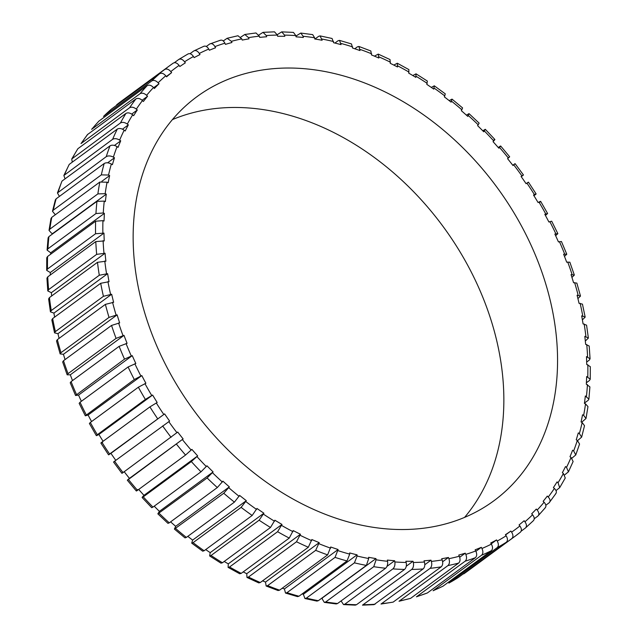 <?xml version="1.0" encoding="UTF-8"?>
<svg xmlns="http://www.w3.org/2000/svg" width="637" height="637" viewBox="0 0 637 637"><rect width="100%" height="100%" fill="white"/><g stroke="black" fill="none" stroke-linecap="round" stroke-linejoin="round"><path stroke-width="0.96" d="M586.661 362.039L589.257 360.136L590.069 358.806L586.47 356.624A285.225 214.08 -126.3 0 1 586.621 360.55A285.225 214.08 -126.3 0 1 586.717 364.46L590.308 366.665L590.244 379.206L589.424 380.512L586.39 382.741M464.564 517.403A250.731 188.186 53.7 0 0 503.74 392.511A250.731 188.186 53.7 0 0 387.853 168.009A250.731 188.186 53.7 0 0 172.436 119.597M557.447 353.081A250.731 188.186 53.7 0 0 424.369 115.401A250.731 188.186 53.7 0 0 196.937 96.689A250.731 188.186 53.7 0 0 133.26 244.489A250.731 188.186 53.7 0 0 266.338 482.169A250.731 188.186 53.7 0 0 493.763 500.873A250.731 188.186 53.7 0 0 557.447 353.081M375.949 558.585L322.25 598.016L322.378 599.226L324.321 602.379L325.706 601.973L373.752 566.683L376.077 559.788L375.949 558.585A285.225 214.08 -126.3 0 1 368.584 557.303L368.712 558.514L366.386 565.409L318.341 600.699L316.915 601.097L304.932 598.525L303.371 594.265A285.225 214.08 -126.3 0 1 302.073 593.955M341.082 600.938L343.542 604.593L344.832 604.179L392.878 568.889C394.55 567.336 395.203 565.019 394.86 561.945L394.645 560.727A285.225 214.08 -126.3 0 1 387.368 560.082L387.583 561.301C387.933 564.374 387.272 566.691 385.608 568.244L337.554 603.526L336.209 603.94L324.321 602.379M463.768 573.857A291.857 219.056 53.7 0 0 467.232 571.381L511.814 538.576C513.35 537.047 513.287 534.905 511.615 532.142L510.858 531.051A285.225 214.08 -126.3 0 1 505.388 534.698L506.144 535.789C507.808 538.552 507.88 540.694 506.343 542.214L458.298 577.504L448.878 583.102L497.178 547.653C498.731 546.116 498.755 543.918 497.25 541.06L496.557 539.929A285.225 214.08 -126.3 0 1 490.713 543.003L491.398 544.133C492.911 546.992 492.887 549.19 491.334 550.718L442.954 586.207L433.08 590.754L481.596 555.209C483.157 553.672 483.276 551.427 481.946 548.489L481.325 547.326A285.225 214.08 -126.3 0 1 475.138 549.803L475.759 550.965C477.089 553.903 476.978 556.141 475.409 557.686L427.355 592.967L416.431 596.821L465.145 561.197C466.73 559.652 466.953 557.375 465.798 554.373L465.257 553.187A285.225 214.08 -126.3 0 1 458.767 555.05L459.317 556.236C460.463 559.246 460.248 561.516 458.656 563.068L410.61 598.35L399.041 601.256L447.946 565.584C449.547 564.032 449.873 561.73 448.918 558.681L448.448 557.479A285.225 214.08 -126.3 0 1 441.704 558.721L442.166 559.931C443.121 562.981 442.803 565.282 441.194 566.834L393.148 602.116L381.014 604.035L430.094 568.339C431.719 566.787 432.149 564.47 431.392 561.396L431.01 560.178A285.225 214.08 -126.3 0 1 424.035 560.791L424.417 562.009C425.182 565.083 424.752 567.4 423.127 568.952L373.983 604.656L362.477 605.15L411.701 569.446C413.341 567.886 413.891 565.568 413.333 562.479L413.031 561.261A285.225 214.08 -126.3 0 1 405.888 561.245L406.191 562.471C406.748 565.552 406.199 567.87 404.559 569.43L356.505 604.712L355.271 605.134L343.542 604.593M521.162 531.147L525.406 528.025C526.926 526.512 526.775 524.434 524.952 521.783L524.132 520.74A285.225 214.08 -126.3 0 1 519.067 524.936L519.888 525.979C521.711 528.63 521.862 530.709 520.341 532.221L515.277 536.099A291.857 219.056 -126.3 0 1 511.814 538.576M534.244 518.749L537.875 516.081C539.38 514.585 539.149 512.57 537.19 510.046L536.306 509.059A285.225 214.08 -126.3 0 1 531.688 513.78L532.564 514.776C534.523 517.292 534.754 519.306 533.249 520.803L525.406 528.025M545.837 505.221L549.134 502.808C550.623 501.319 550.328 499.392 548.242 497.011L547.31 496.08A285.225 214.08 -126.3 0 1 543.154 501.303L544.086 502.235C546.172 504.615 546.466 506.542 544.977 508.031M556.005 490.57L559.692 487.663L558.036 482.75L557.064 481.891A285.225 214.08 -126.3 0 1 553.402 487.576L554.381 488.444C556.579 490.657 556.937 492.505 555.456 493.978M564.716 474.852L568.435 471.826L566.524 467.359L565.513 466.563A285.225 214.08 -126.3 0 1 562.367 472.686L563.387 473.474L565.258 478.013L559.692 487.663M571.93 458.154L575.76 454.945L573.65 450.932L572.599 450.208A285.225 214.08 -126.3 0 1 569.996 456.721L571.047 457.438L573.125 461.514L568.435 471.826M577.592 440.597L581.629 437.125L579.367 433.558L578.292 432.921A285.225 214.08 -126.3 0 1 576.238 439.785L577.313 440.422L579.559 444.045L575.76 454.945M581.653 422.275L586.016 418.485L583.643 415.356L582.544 414.798A285.225 214.08 -126.3 0 1 581.055 421.973L582.154 422.53L584.511 425.707L581.637 437.125M584.471 403.046L588.078 400.394L588.891 399.144L585.331 395.967A285.225 214.08 -126.3 0 1 584.416 403.404L585.53 403.874L587.967 406.621L586.016 418.485M590.244 379.206L586.645 376.539A285.225 214.08 -126.3 0 1 586.311 384.199L589.902 386.898L588.891 399.144M585.323 341.042L588.373 338.064L584.806 336.36A285.225 214.08 -126.3 0 1 585.634 344.314L589.201 346.05L590.069 358.806M582.393 319.862L585.172 317.115L581.669 315.856A285.225 214.08 -126.3 0 1 583.07 323.891L586.573 325.165L588.373 338.064M577.918 298.618L580.482 296.07L577.074 295.25A285.225 214.08 -126.3 0 1 579.041 303.316L582.449 304.136L585.172 317.115M571.938 277.429L574.335 275.057L571.047 274.666A285.225 214.08 -126.3 0 1 573.571 282.709L576.859 283.099L580.482 296.062M564.493 256.416L566.779 254.219L563.634 254.235A285.225 214.08 -126.3 0 1 566.691 262.197L569.844 262.181L574.335 275.057M555.631 235.714L557.853 233.66L554.867 234.074A285.225 214.08 -126.3 0 1 558.45 241.917L561.436 241.503L566.779 254.219M545.423 215.433L547.613 213.522L544.81 214.319A285.225 214.08 -126.3 0 1 548.895 221.987L551.69 221.19L557.853 233.66M533.925 195.71L535.136 194.826C536.641 193.68 536.402 193.608 534.419 194.611L533.527 195.073A285.225 214.08 -126.3 0 1 538.082 202.526L538.966 202.064C540.948 201.053 541.187 201.125 539.69 202.279M521.217 176.664L522.404 175.788C523.925 174.657 523.757 174.705 521.918 175.923L521.09 176.473A285.225 214.08 -126.3 0 1 526.082 183.663L526.91 183.106C528.758 181.895 528.917 181.848 527.404 182.978M508.573 157.522C510.102 156.415 510.022 156.575 508.326 157.992L507.562 158.629A285.225 214.08 -126.3 0 1 512.968 165.509L513.74 164.872C515.429 163.454 515.516 163.295 513.979 164.402L512.793 165.278M493.707 140.14C495.26 139.057 495.267 139.32 493.731 140.928L493.03 141.645A285.225 214.08 -126.3 0 1 498.827 148.174L499.527 147.458C501.056 145.841 501.048 145.578 499.504 146.669L498.293 147.561M466.395 115.138L469.031 113.641L479.151 123.164L477.591 125.632A285.225 214.08 -126.3 0 1 483.73 131.771L485.29 129.303L482.79 130.816M449.196 100.646L452.007 99.117L462.589 107.924L461.339 110.687A285.225 214.08 -126.3 0 1 467.789 116.396L469.031 113.641M431.297 87.412L434.299 85.82L445.287 93.862L444.371 96.896A285.225 214.08 -126.3 0 1 451.084 102.143L452.007 99.117M412.8 75.532L416.033 73.836L427.355 81.066L426.798 84.355A285.225 214.08 -126.3 0 1 433.733 89.108L434.299 85.82M393.809 65.085L397.305 63.238L408.898 69.608L408.715 73.136A285.225 214.08 -126.3 0 1 415.834 77.364L416.033 73.836M374.437 56.144L378.227 54.097L390.027 59.559L390.242 63.31A285.225 214.08 -126.3 0 1 397.504 66.981L397.305 63.238M354.777 48.778L357.413 46.835L358.926 46.461L370.853 50.984L371.49 54.933A285.225 214.08 -126.3 0 1 378.848 58.031L378.227 54.097M334.927 43.045L338.024 40.768L339.505 40.386L351.497 43.945L352.587 48.062A285.225 214.08 -126.3 0 1 359.985 50.562L358.926 46.461M314.965 39.016L318.659 36.301L320.085 35.903L332.068 38.475L333.629 42.735A285.225 214.08 -126.3 0 1 341.034 44.63L339.505 40.386M295.918 36.062L300.791 33.06L312.679 34.621L314.622 37.774L314.75 38.984A285.225 214.08 -126.3 0 1 322.115 40.258L320.085 35.903M277.254 34.669L281.729 31.866L293.458 32.407L295.847 35.616L296.054 36.835A285.225 214.08 -126.3 0 1 303.331 37.479L303.116 36.261L300.791 33.06M258.837 35.027L263.017 32.344L274.523 31.85L277.366 35.083L277.668 36.301A285.225 214.08 -126.3 0 1 284.811 36.317L284.508 35.099L281.729 31.866M240.802 37.121L244.783 34.486L255.986 32.965L259.315 36.174L259.697 37.392A285.225 214.08 -126.3 0 1 266.664 36.771L266.282 35.553L263.017 32.344M223.261 40.943L227.13 38.292L237.959 35.744L241.789 38.881L242.251 40.083A285.225 214.08 -126.3 0 1 248.995 38.841L248.534 37.631L244.783 34.486M219.9 40.513C221.748 39.542 223.412 40.434 224.901 43.189L225.442 44.375A285.225 214.08 -126.3 0 1 231.932 42.512L231.39 41.325L227.13 38.292M203.458 46.501C205.321 45.522 207.089 46.382 208.753 49.081L209.374 50.243A285.225 214.08 -126.3 0 1 215.561 47.767L214.94 46.605C213.276 43.905 211.508 43.045 209.645 44.033L206.316 46.469M187.867 54.065C189.746 53.078 191.61 53.89 193.449 56.502L194.142 57.633A285.225 214.08 -126.3 0 1 199.986 54.567L199.301 53.436C197.462 50.817 195.599 50.005 193.712 50.992L190.025 53.699M173.232 63.143A291.857 219.056 -126.3 0 0 169.768 65.619L121.723 100.901L164.704 69.489A291.857 219.056 -126.3 0 1 169.768 65.619L173.232 63.143C175.127 62.147 177.086 62.904 179.085 65.42L179.841 66.511A285.225 214.08 -126.3 0 1 185.319 62.872L184.563 61.781C182.556 59.257 180.605 58.5 178.702 59.496L174.339 62.705M72.276 162.148L71.742 158.987L77.881 148.708L125.927 113.426C127.886 112.375 130.123 112.837 132.663 114.811L133.643 115.679A285.225 214.08 -126.3 0 1 137.297 109.986L136.326 109.126C133.786 107.151 131.54 106.69 129.59 107.741L81.01 143.58L87.412 134.646L135.92 98.91C137.855 97.875 140.036 98.416 142.465 100.55L143.389 101.482A285.225 214.08 -126.3 0 1 147.545 96.259L146.614 95.327C144.193 93.201 142.011 92.652 140.068 93.687L91.617 129.351L98.815 121.197L147.179 85.637C149.106 84.61 151.216 85.239 153.509 87.516L154.393 88.503A285.225 214.08 -126.3 0 1 159.011 83.781L158.135 82.794C155.842 80.517 153.724 79.888 151.797 80.907L103.505 116.412L111.451 109.086L159.64 73.685C161.551 72.682 163.59 73.374 165.747 75.779L166.568 76.822A285.225 214.08 -126.3 0 1 171.632 72.626L170.812 71.583C168.654 69.178 166.615 68.485 164.704 69.489M65.07 178.846L63.867 175.486L69.234 164.386L117.28 129.096C119.238 128.029 121.54 128.395 124.175 130.203L125.194 130.999A285.225 214.08 -126.3 0 1 128.332 124.884L127.32 124.088C124.685 122.28 122.384 121.914 120.425 122.981L71.742 158.987M59.408 196.403L57.441 192.955L61.972 181.115L110.018 145.833C111.985 144.742 114.334 145.013 117.049 146.637L118.1 147.354A285.225 214.08 -126.3 0 1 120.704 140.849L119.652 140.124C116.937 138.5 114.596 138.237 112.622 139.32L63.867 175.486M55.347 214.725L52.489 211.293L55.363 199.875L56.144 198.808L104.189 163.518C106.164 162.411 108.545 162.578 111.332 164.004L112.415 164.649A285.225 214.08 -126.3 0 1 114.469 157.785L113.386 157.14C110.599 155.715 108.218 155.555 106.244 156.662L57.441 192.955M52.529 233.954A285.225 214.08 -126.3 0 1 52.584 233.596L51.47 233.126L49.033 230.379L50.984 218.515L51.78 217.344L99.834 182.055L107.056 182.206L108.155 182.763A285.225 214.08 -126.3 0 1 109.644 175.589L108.545 175.032L101.323 174.88L53.269 210.17L52.489 211.293M48.109 237.864L48.922 236.606L96.967 201.324L104.253 201.125L105.368 201.595A285.225 214.08 -126.3 0 1 106.283 194.158L105.169 193.688L97.883 193.887L49.837 229.169L49.033 230.379M50.339 274.961A285.225 214.08 -126.3 0 1 50.283 272.54L46.684 270.335L46.756 257.794L47.576 256.488L95.622 221.206L102.931 220.649L104.054 221.031A285.225 214.08 -126.3 0 1 104.388 213.371L103.266 212.989L95.956 213.546L47.91 248.828L47.098 250.102L50.689 252.801A285.225 214.08 -126.3 0 0 50.61 254.259M51.677 295.958A285.225 214.08 -126.3 0 1 51.366 292.686L47.799 290.95L46.931 278.194L47.743 276.864L95.797 241.574L104.229 240.937A285.225 214.08 -126.3 0 1 103.982 233.11L95.55 233.747L47.496 269.029L46.684 270.335M54.607 317.138A285.225 214.08 -126.3 0 1 53.93 313.109L50.427 311.835L48.627 298.936L49.439 297.598L97.485 262.317L105.893 261.21A285.225 214.08 -126.3 0 1 105.065 253.247L96.665 254.362L48.611 289.644L47.799 290.95M59.082 338.382A285.225 214.08 -126.3 0 1 57.959 333.684L54.551 332.864L51.828 319.885L52.648 318.572L100.694 283.29L109.031 281.705A285.225 214.08 -126.3 0 1 107.629 273.671L99.292 275.256L51.247 310.545L50.427 311.835M56.518 340.93L57.346 339.656L105.392 304.375L113.633 302.312A285.225 214.08 -126.3 0 1 111.658 294.254L103.425 296.316L55.371 331.598L54.551 332.864M72.507 380.584A285.225 214.08 -126.3 0 1 70.309 374.803L67.156 374.819L62.665 361.943L63.501 360.725L111.547 325.435L119.652 322.895A285.225 214.08 -126.3 0 1 117.128 314.861L109.023 317.401L60.977 352.683L60.141 353.901L63.429 354.291A285.225 214.08 -126.3 0 0 65.062 359.571M81.369 401.286A285.225 214.08 -126.3 0 1 78.55 395.083L75.564 395.497L70.221 382.781L71.081 381.635L119.135 346.345L127.074 343.327A285.225 214.08 -126.3 0 1 124.008 335.365L116.069 338.382L68.024 373.672L67.156 374.819M91.577 421.567A285.225 214.08 -126.3 0 1 88.105 415.013L85.31 415.81L79.147 403.34L80.047 402.265L128.093 366.976L135.832 363.488A285.225 214.08 -126.3 0 1 132.249 355.645L124.51 359.141L75.564 395.497M96.33 435.628L89.387 423.478L90.327 422.482L138.372 387.2L145.889 383.251A285.225 214.08 -126.3 0 1 141.804 375.583L134.296 379.533L85.31 415.81M102.581 442.389C100.598 443.392 100.359 443.32 101.864 442.174L149.91 406.892L157.172 402.488A285.225 214.08 -126.3 0 1 152.617 395.036L145.363 399.439L97.31 434.721C95.813 435.875 96.052 435.947 98.034 434.936C96.052 435.947 95.813 435.875 97.31 434.721A291.857 219.056 53.7 0 1 90.327 422.482M115.082 461.077C113.243 462.295 113.075 462.343 114.596 461.212L169.617 421.089A285.225 214.08 -126.3 0 1 164.617 413.899L109.596 454.022C108.083 455.152 108.242 455.105 110.09 453.894C108.242 455.105 108.083 455.152 109.596 454.022A291.857 219.056 53.7 0 1 101.864 442.174M213.108 471.929L159.409 511.368L157.849 513.836L207.129 477.965L213.108 471.929A285.225 214.08 -126.3 0 1 206.969 465.798L200.997 471.826L152.944 507.108A291.857 219.056 53.7 0 1 143.293 496.86C141.74 497.943 141.733 497.68 143.269 496.072C141.733 497.68 141.74 497.943 143.293 496.86L191.339 461.57L197.669 455.917A285.225 214.08 -126.3 0 1 191.88 449.388L185.55 455.049L137.496 490.331A291.857 219.056 53.7 0 1 128.427 479.478C126.898 480.585 126.978 480.425 128.674 479.008C126.978 480.425 126.898 480.585 128.427 479.478L183.138 438.933A285.225 214.08 -126.3 0 1 177.731 432.053L123.021 472.598C121.484 473.705 121.571 473.546 123.26 472.128M229.36 486.875L175.661 526.313L174.411 529.076L223.762 493.261L229.36 486.875A285.225 214.08 -126.3 0 1 222.918 481.166L217.313 487.552L169.267 522.842L167.969 523.359L157.849 513.836M246.328 500.666L192.629 540.104L191.713 543.138L193.075 542.66L241.12 507.378L246.328 500.666A285.225 214.08 -126.3 0 1 239.616 495.419L234.408 502.131L186.362 537.413L184.993 537.883L174.411 529.076M263.909 513.207L210.202 552.645L209.645 555.934L211.054 555.496L259.108 520.214L263.909 513.207A285.225 214.08 -126.3 0 1 256.966 508.461L252.164 515.468L204.119 550.75L202.701 551.18L191.713 543.138M281.984 524.426L228.285 563.864L228.102 567.392L229.559 566.986L277.605 531.704L281.984 524.426A285.225 214.08 -126.3 0 1 274.865 520.206L270.486 527.476L222.432 562.766L220.967 563.164L209.645 555.934M300.457 534.252L246.758 573.69L246.973 577.441L248.454 577.05L296.5 541.769L300.457 534.252A285.225 214.08 -126.3 0 1 293.203 530.581L289.246 538.09L241.2 573.38L239.695 573.762L228.102 567.392M319.209 542.628L265.51 582.067L266.147 586.016L267.636 585.626L315.689 550.344L319.209 542.628A285.225 214.08 -126.3 0 1 311.851 539.531L308.332 547.247L260.286 582.529L258.773 582.903L246.973 577.441M338.12 549.508L284.413 588.938L285.503 593.055L286.984 592.673L335.038 557.383L338.12 549.508A285.225 214.08 -126.3 0 1 330.714 547L327.633 554.883L279.587 590.165L278.074 590.539L266.147 586.016M304.94 598.525L306.381 598.127L354.427 562.845L357.11 556.021L357.07 554.835A285.225 214.08 -126.3 0 1 349.665 552.94L349.705 554.126L347.022 560.95L298.976 596.232L297.495 596.614L285.503 593.055M284.413 588.938A285.225 214.08 -126.3 0 1 282.223 588.222M265.51 582.067A285.225 214.08 -126.3 0 1 262.563 580.856M246.758 573.69A285.225 214.08 -126.3 0 1 243.191 571.915M228.285 563.864A285.225 214.08 -126.3 0 1 224.2 561.468M210.202 552.645A285.225 214.08 -126.3 0 1 205.703 549.588M192.629 540.104A285.225 214.08 -126.3 0 1 187.804 536.354M175.661 526.313A285.225 214.08 -126.3 0 1 170.605 521.862M159.409 511.368A285.225 214.08 -126.3 0 1 154.21 506.184M143.269 496.072L143.97 495.355A285.225 214.08 -126.3 0 1 138.707 489.439M128.674 479.008L129.438 478.371A285.225 214.08 -126.3 0 1 124.207 471.722M115.783 460.336A285.225 214.08 -126.3 0 1 110.918 453.337L110.09 453.894M103.075 441.29A285.225 214.08 -126.3 0 1 98.918 434.474L98.034 434.936M545.383 507.649L537.875 516.081M555.99 493.42L549.134 502.808M526.91 183.106A286.554 215.075 53.7 0 1 534.419 194.611C536.402 193.608 536.641 193.68 535.136 194.826M513.979 164.402C515.516 163.295 515.429 163.454 513.74 164.872A286.554 215.075 53.7 0 1 521.918 175.923C523.757 174.705 523.925 174.657 522.404 175.788M499.504 146.669C501.048 145.578 501.056 145.841 499.527 147.458A286.554 215.075 53.7 0 1 508.326 157.992M209.645 44.033L220.569 40.179M193.712 50.992L203.92 46.246M178.702 59.496L188.122 53.898M137.473 489.542C135.944 491.159 135.952 491.422 137.496 490.331M142.123 497.513L151.71 507.697L152.944 507.108M357.07 554.835L303.371 594.265M197.669 455.917L143.97 495.355M183.138 438.933L129.438 478.371M164.617 413.899L110.918 453.337M152.617 395.036L98.918 434.474M141.804 375.583L88.105 415.013M132.249 355.645L78.55 395.083M124.008 335.365L70.309 374.803M117.128 314.861L63.429 354.291M111.658 294.254L57.959 333.684M107.629 273.671L53.93 313.109M105.065 253.247L51.366 292.686M103.982 233.11L50.283 272.54M104.388 213.371L50.689 252.801M106.283 194.158L52.584 233.596M109.644 175.589L101.848 181.314M114.469 157.785L107.613 162.817M120.704 140.849L114.445 145.443M128.332 124.884L122.479 129.184M137.297 109.986L131.716 114.087M147.545 96.259L142.131 100.24M159.011 83.781L153.676 87.699M171.632 72.626L166.329 76.52M510.858 531.051L505.555 534.945M496.557 539.929L491.231 543.847M481.325 547.326L475.927 551.292M465.257 553.187L459.699 557.271M448.448 557.479L442.635 561.746M431.01 560.178L424.807 564.732M413.031 561.261L406.271 566.229M394.645 560.727L386.993 566.349M376.077 559.788A286.554 215.075 53.7 0 0 387.583 561.301M394.86 561.945A286.554 215.075 53.7 0 0 406.191 562.471M413.333 562.479A286.554 215.075 53.7 0 0 424.417 562.009M431.392 561.396A286.554 215.075 53.7 0 0 442.166 559.931M448.918 558.681A286.554 215.075 53.7 0 0 459.317 556.236M465.798 554.373A286.554 215.075 53.7 0 0 475.759 550.965M481.946 548.489A286.554 215.075 53.7 0 0 491.398 544.133M497.25 541.06A286.554 215.075 53.7 0 0 506.144 535.789M511.615 532.142A286.554 215.075 53.7 0 0 519.888 525.979M524.952 521.783A286.554 215.075 53.7 0 0 532.564 514.776M537.19 510.046A286.554 215.075 53.7 0 0 544.086 502.235M548.242 497.011A286.554 215.075 53.7 0 0 554.381 488.444M558.036 482.75A286.554 215.075 53.7 0 0 563.387 473.474M566.524 467.359A286.554 215.075 53.7 0 0 571.047 457.438M573.65 450.932A286.554 215.075 53.7 0 0 577.313 440.422M579.367 433.558A286.554 215.075 53.7 0 0 582.154 422.53M583.643 415.356A286.554 215.075 53.7 0 0 585.53 403.874M586.446 396.437A286.554 215.075 53.7 0 0 587.433 384.573M587.768 376.913A286.554 215.075 53.7 0 0 587.84 364.746M587.593 356.911A286.554 215.075 53.7 0 0 586.749 344.506M585.921 336.551A286.554 215.075 53.7 0 0 584.169 323.986M582.767 315.96A286.554 215.075 53.7 0 0 580.124 303.316M578.157 295.257A286.554 215.075 53.7 0 0 574.622 282.613M572.106 274.579A286.554 215.075 53.7 0 0 567.71 262.006M564.653 254.044A286.554 215.075 53.7 0 0 559.429 241.63M555.854 233.795A286.554 215.075 53.7 0 0 549.835 221.612M545.75 213.936A286.554 215.075 53.7 0 0 538.966 202.064M493.731 140.928A286.554 215.075 53.7 0 0 484.359 130.975M478.228 124.844A286.554 215.075 53.7 0 0 468.338 115.536M461.897 109.827A286.554 215.075 53.7 0 0 451.561 101.219M444.849 95.972A286.554 215.075 53.7 0 0 434.123 88.121M427.188 83.367A286.554 215.075 53.7 0 0 416.144 76.321M409.026 72.1A286.554 215.075 53.7 0 0 397.727 65.898M390.465 62.219A286.554 215.075 53.7 0 0 378.983 56.9M371.634 53.803A286.554 215.075 53.7 0 0 360.04 49.399M352.635 46.899A286.554 215.075 53.7 0 0 341.002 43.443M333.589 41.54A286.554 215.075 53.7 0 0 321.988 39.048M314.622 37.774A286.554 215.075 53.7 0 0 303.116 36.261M295.847 35.616A286.554 215.075 53.7 0 0 284.508 35.099M277.366 35.083A286.554 215.075 53.7 0 0 266.282 35.553M259.315 36.174A286.554 215.075 53.7 0 0 248.534 37.631M241.789 38.881A286.554 215.075 53.7 0 0 231.39 41.325M224.901 43.189A286.554 215.075 53.7 0 0 214.94 46.605M208.753 49.081A286.554 215.075 53.7 0 0 199.301 53.436M193.449 56.502A286.554 215.075 53.7 0 0 184.563 61.781M179.085 65.42A286.554 215.075 53.7 0 0 170.812 71.583M165.747 75.779A286.554 215.075 53.7 0 0 158.135 82.794M153.509 87.516A286.554 215.075 53.7 0 0 146.614 95.327M142.465 100.55A286.554 215.075 53.7 0 0 136.326 109.126M132.663 114.811A286.554 215.075 53.7 0 0 127.32 124.088M124.175 130.203A286.554 215.075 53.7 0 0 119.652 140.124M117.049 146.637A286.554 215.075 53.7 0 0 113.386 157.14M111.332 164.004A286.554 215.075 53.7 0 0 108.545 175.032M107.056 182.206A286.554 215.075 53.7 0 0 105.169 193.688M104.253 201.125A286.554 215.075 53.7 0 0 103.266 212.989M102.931 220.649A286.554 215.075 53.7 0 0 102.86 232.816M103.106 240.651A286.554 215.075 53.7 0 0 103.95 253.056M104.779 261.011A286.554 215.075 53.7 0 0 106.53 273.576M107.932 281.61A286.554 215.075 53.7 0 0 110.575 294.246M112.55 302.312A286.554 215.075 53.7 0 0 116.077 314.949M118.601 322.991A286.554 215.075 53.7 0 0 122.989 335.556M126.046 343.518A286.554 215.075 53.7 0 0 131.27 355.932M134.853 363.767A286.554 215.075 53.7 0 0 140.873 375.957M144.949 383.625A286.554 215.075 53.7 0 0 151.733 395.505M156.288 402.95A286.554 215.075 53.7 0 0 163.789 414.456M168.781 421.638A286.554 215.075 53.7 0 0 176.959 432.69M182.373 439.57A286.554 215.075 53.7 0 0 191.18 450.104M196.968 456.633A286.554 215.075 53.7 0 0 206.34 466.587M212.479 472.726A286.554 215.075 53.7 0 0 222.361 482.034M228.802 487.743A286.554 215.075 53.7 0 0 239.138 496.35M245.85 501.59A286.554 215.075 53.7 0 0 256.576 509.441M263.511 514.194A286.554 215.075 53.7 0 0 274.555 521.241M281.673 525.469A286.554 215.075 53.7 0 0 292.972 531.672M300.234 535.343A286.554 215.075 53.7 0 0 311.716 540.662M319.065 543.759A286.554 215.075 53.7 0 0 330.659 548.162M338.064 550.663A286.554 215.075 53.7 0 0 349.705 554.126M357.11 556.021A286.554 215.075 53.7 0 0 368.712 558.514M325.706 601.973A291.857 219.056 53.7 0 0 337.554 603.526M385.608 568.244A291.857 219.056 -126.3 0 1 373.752 566.683M366.386 565.409A291.857 219.056 -126.3 0 1 354.427 562.845M306.381 598.127A291.857 219.056 53.7 0 0 318.341 600.699M344.832 604.179A291.857 219.056 53.7 0 0 356.505 604.712M404.559 569.43A291.857 219.056 -126.3 0 1 392.878 568.889M363.655 604.728A291.857 219.056 53.7 0 0 375.074 604.242M423.127 568.952A291.857 219.056 -126.3 0 1 411.701 569.446M382.041 603.621A291.857 219.056 53.7 0 0 393.148 602.116M441.194 566.834A291.857 219.056 -126.3 0 1 430.094 568.339M399.893 600.874A291.857 219.056 53.7 0 0 410.61 598.35M458.656 563.068A291.857 219.056 -126.3 0 1 447.946 565.584M417.1 596.487A291.857 219.056 53.7 0 0 427.355 592.967M475.409 557.686A291.857 219.056 -126.3 0 1 465.145 561.197M433.542 590.499A291.857 219.056 53.7 0 0 443.288 586.008M491.334 550.718A291.857 219.056 -126.3 0 1 481.596 555.209M449.133 582.935A291.857 219.056 53.7 0 0 458.298 577.504M506.343 542.214A291.857 219.056 -126.3 0 1 497.178 547.653M520.341 532.221A291.857 219.056 -126.3 0 1 515.277 536.099L467.232 571.381M121.723 100.901A291.857 219.056 53.7 0 0 116.659 104.779M111.594 108.975A291.857 219.056 53.7 0 0 103.751 116.197M151.797 80.907A291.857 219.056 -126.3 0 1 159.64 73.685M99.125 120.919A291.857 219.056 53.7 0 0 92.023 128.969M140.068 93.687A291.857 219.056 -126.3 0 1 147.179 85.637M87.866 134.192A291.857 219.056 53.7 0 0 81.544 143.022M129.59 107.741A291.857 219.056 -126.3 0 1 135.92 98.91M77.881 148.708A291.857 219.056 53.7 0 0 72.379 158.271M120.425 122.981A291.857 219.056 -126.3 0 1 125.927 113.426M69.234 164.386A291.857 219.056 53.7 0 0 64.576 174.61M112.622 139.32A291.857 219.056 -126.3 0 1 117.28 129.096M61.972 181.115A291.857 219.056 53.7 0 0 58.198 191.944M106.244 156.662A291.857 219.056 -126.3 0 1 110.018 145.833M56.144 198.808A291.857 219.056 53.7 0 0 53.269 210.17M101.323 174.88A291.857 219.056 -126.3 0 1 104.189 163.518M51.78 217.344A291.857 219.056 53.7 0 0 49.837 229.169M97.883 193.887A291.857 219.056 -126.3 0 1 99.834 182.055M48.922 236.606A291.857 219.056 53.7 0 0 47.91 248.828M95.956 213.546A291.857 219.056 -126.3 0 1 96.967 201.324M47.576 256.488A291.857 219.056 53.7 0 0 47.496 269.029M95.55 233.747A291.857 219.056 -126.3 0 1 95.622 221.206M47.743 276.864A291.857 219.056 53.7 0 0 48.611 289.644M96.665 254.362A291.857 219.056 -126.3 0 1 95.797 241.574M49.439 297.598A291.857 219.056 53.7 0 0 51.247 310.545M99.292 275.256A291.857 219.056 -126.3 0 1 97.485 262.317M52.648 318.572A291.857 219.056 53.7 0 0 55.371 331.598M103.425 296.316A291.857 219.056 -126.3 0 1 100.694 283.29M57.346 339.656A291.857 219.056 53.7 0 0 60.977 352.683M109.023 317.401A291.857 219.056 -126.3 0 1 105.392 304.375M63.501 360.725A291.857 219.056 53.7 0 0 68.024 373.672M116.069 338.382A291.857 219.056 -126.3 0 1 111.547 325.435M71.081 381.635A291.857 219.056 53.7 0 0 76.464 394.422M124.51 359.141A291.857 219.056 -126.3 0 1 119.135 346.345M80.047 402.265A291.857 219.056 53.7 0 0 86.242 414.814M134.296 379.533A291.857 219.056 -126.3 0 1 128.093 366.976M145.363 399.439A291.857 219.056 -126.3 0 1 138.372 387.2M157.642 418.74A291.857 219.056 -126.3 0 1 149.91 406.892M114.596 461.212A291.857 219.056 53.7 0 0 123.021 472.598M171.066 437.316A291.857 219.056 -126.3 0 1 162.642 425.93M185.55 455.049A291.857 219.056 -126.3 0 1 176.481 444.188M200.997 471.826A291.857 219.056 -126.3 0 1 191.339 461.57M159.083 513.247A291.857 219.056 53.7 0 0 169.267 522.842M217.313 487.552A291.857 219.056 -126.3 0 1 207.129 477.965M175.708 528.551A291.857 219.056 53.7 0 0 186.362 537.413M234.408 502.131A291.857 219.056 -126.3 0 1 223.762 493.261M193.075 542.66A291.857 219.056 53.7 0 0 204.119 550.75M252.164 515.468A291.857 219.056 -126.3 0 1 241.12 507.378M211.054 555.496A291.857 219.056 53.7 0 0 222.432 562.766M270.486 527.476A291.857 219.056 -126.3 0 1 259.108 520.214M229.559 566.986A291.857 219.056 53.7 0 0 241.2 573.38M289.246 538.09A291.857 219.056 -126.3 0 1 277.605 531.704M248.454 577.05A291.857 219.056 53.7 0 0 260.286 582.529M308.332 547.247A291.857 219.056 -126.3 0 1 296.5 541.769M267.636 585.626A291.857 219.056 53.7 0 0 279.587 590.165M327.633 554.883A291.857 219.056 -126.3 0 1 315.689 550.344M286.984 592.673A291.857 219.056 53.7 0 0 298.976 596.232M347.022 560.95A291.857 219.056 -126.3 0 1 335.038 557.383M547.613 213.522L540.67 201.372M536.115 193.919L528.447 182.158M523.447 174.968L515.086 163.669M509.672 156.79L500.666 146.008M494.877 139.487L485.29 129.303M48.109 237.856L47.09 250.094M56.518 340.938L60.141 353.901M100.885 443.081L108.553 454.842M113.553 462.032L121.914 473.331M127.328 480.21L136.334 490.992"/></g></svg>
